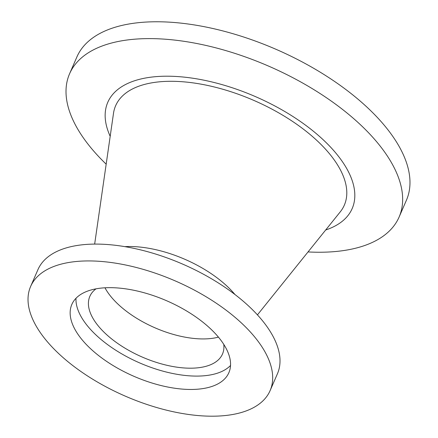 <?xml version="1.0" encoding="UTF-8"?>
<svg xmlns="http://www.w3.org/2000/svg" width="438" height="438" viewBox="0 0 438 438"><rect width="100%" height="100%" fill="white"/><g stroke="black" fill="none" stroke-linecap="round" stroke-linejoin="round"><path stroke-width="0.66" d="M124.846 246.643A83.121 39.973 23.5 0 1 129.637 246.517A83.121 39.973 23.5 0 1 234.982 294.533M257.429 314.873L340.233 211.893A124.682 59.962 -156.5 0 0 304.322 129.862A124.682 59.962 -156.5 0 0 171.11 81.293A124.682 59.962 -156.5 0 0 113.502 113.305L94.657 244.092M325.669 229.999A133.251 64.085 -156.5 0 0 255.54 96.656A133.251 64.085 -156.5 0 0 110.19 136.306M30.611 286.496L37.931 269.655A130.573 62.793 23.5 0 1 96.015 244.086A130.573 62.793 23.5 0 1 229.189 290.246A130.573 62.793 23.5 0 1 277.424 373.789L270.098 390.63A130.573 62.793 23.5 0 1 125.317 396.149A130.573 62.793 23.5 0 1 30.611 286.496A130.573 62.793 23.5 0 1 88.695 260.928A130.573 62.793 23.5 0 1 221.869 307.087A130.573 62.793 23.5 0 1 270.098 390.63M308.034 251.938A179.662 86.401 -156.5 0 0 319.176 252.244A179.662 86.401 -156.5 0 0 399.095 217.067A179.662 86.401 -156.5 0 0 268.784 66.193A179.662 86.401 -156.5 0 0 69.571 73.787A179.662 86.401 -156.5 0 0 88.952 145.35A179.662 86.401 -156.5 0 0 106.171 164.168M399.095 217.067L406.42 200.226A179.662 86.401 -156.5 0 0 276.11 49.352A179.662 86.401 -156.5 0 0 76.896 56.945L69.571 73.787M109.927 287.662A85.613 41.172 23.5 0 1 197.242 317.928A85.613 41.172 23.5 0 1 228.866 372.7A85.613 41.172 23.5 0 1 133.94 376.319A85.613 41.172 23.5 0 1 71.843 304.426A85.613 41.172 23.5 0 1 109.927 287.662M75.993 298.283A85.613 41.172 -156.5 0 0 139.749 362.954A85.613 41.172 -156.5 0 0 230.53 365.478M223.78 344.388A72.325 34.783 23.5 0 1 222.493 354.035A72.325 34.783 23.5 0 1 142.301 357.09A72.325 34.783 23.5 0 1 89.845 296.356A72.325 34.783 23.5 0 1 96.021 288.839M104.978 287.799A72.325 34.783 -156.5 0 0 218.431 337.129"/></g></svg>
